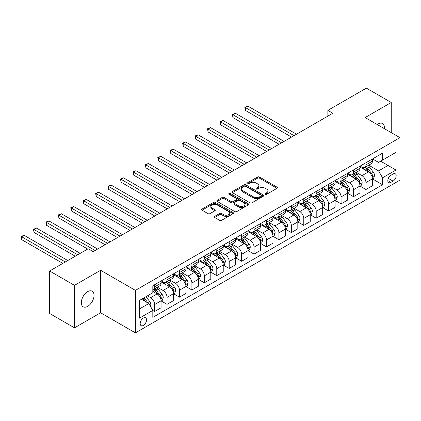 <?xml version="1.0" encoding="UTF-8"?>
<svg xmlns="http://www.w3.org/2000/svg" width="421" height="421" viewBox="0 0 421 421"><rect width="100%" height="100%" fill="white"/><g stroke="black" fill="none" stroke-linecap="round" stroke-linejoin="round"><path stroke-width="0.63" d="M265.325 194.281A0.968 0.558 0 0 0 266.693 194.281L277.06 188.292A1.379 0.795 0 0 0 277.465 187.729A1.379 0.795 0 0 0 277.06 187.166L259.494 177.02A1.379 0.795 0 0 0 257.541 177.02L247.169 183.009A0.968 0.558 0 0 0 246.885 183.403A0.968 0.558 0 0 0 247.169 183.798A0.968 0.558 0 0 0 248.532 183.798L249.874 183.024A4.415 2.552 0 0 1 256.126 183.024L257.589 183.872A4.415 2.552 0 0 1 258.883 185.672A4.415 2.552 0 0 1 257.589 187.477L256.247 188.25A0.968 0.558 0 0 0 255.963 188.645A0.968 0.558 0 0 0 256.247 189.04A0.968 0.558 0 0 0 257.615 189.04L258.957 188.266A4.415 2.552 0 0 1 265.204 188.266L266.667 189.113A4.415 2.552 0 0 1 267.961 190.913A4.415 2.552 0 0 1 266.667 192.718L265.325 193.492A0.968 0.558 0 0 0 265.041 193.886A0.968 0.558 0 0 0 265.325 194.281L265.325 193.492M87.679 306.341A8.999 5.199 120 0 0 93.562 298.41A8.999 5.199 120 0 0 92.183 291.195A8.999 5.199 120 0 0 87.679 291.642A8.999 5.199 120 0 0 81.8 299.573A8.999 5.199 120 0 0 83.179 306.788A8.999 5.199 120 0 0 87.679 306.341M384.378 128.663A8.999 5.199 120 0 0 382.573 123.542A8.999 5.199 120 0 0 378.074 123.99A8.999 5.199 120 0 0 377.232 124.537M143.372 325.407A4.499 2.6 120 0 0 146.313 321.439A4.499 2.6 120 0 0 145.624 317.834A4.499 2.6 120 0 0 143.372 318.055A4.499 2.6 120 0 0 140.43 322.023A4.499 2.6 120 0 0 141.119 325.628A4.499 2.6 120 0 0 143.372 325.407M214.684 216.362A1.379 0.795 0 0 0 214.284 216.926A1.379 0.795 0 0 0 214.684 217.489L219.615 220.336A1.379 0.795 0 0 0 221.567 220.336L233.087 213.684A1.379 0.795 0 0 0 233.492 213.121A1.379 0.795 0 0 0 233.087 212.558L215.515 202.412A1.379 0.795 0 0 0 213.563 202.412L202.043 209.063A1.379 0.795 0 0 0 201.638 209.626A1.379 0.795 0 0 0 202.043 210.19L208 213.626A1.379 0.795 0 0 0 209.953 213.626L214.884 210.779A1.379 0.795 0 0 0 215.284 210.216A1.379 0.795 0 0 0 214.884 209.653L211.926 207.948A3.694 2.131 0 0 1 210.847 206.443A3.694 2.131 0 0 1 213.126 204.469A3.694 2.131 0 0 1 217.152 204.932L228.719 211.61A3.694 2.131 0 0 1 229.798 213.121A3.694 2.131 0 0 1 227.519 215.089A3.694 2.131 0 0 1 223.498 214.626L221.567 213.515A1.379 0.795 0 0 0 219.615 213.515L214.684 216.362L214.684 217.489M100.608 270.282L74.501 285.354L49.641 271.003L49.641 313.492L74.501 327.843L100.608 312.771L135.415 332.869L135.415 290.379L100.608 270.282L100.608 312.771M391.246 132.631L391.246 102.487L365.144 117.559L399.95 137.651L135.415 290.379M391.246 102.487L366.386 88.131L327.848 110.381L327.848 116.122M49.641 271.003L88.178 248.753L93.152 251.626L332.822 113.249L327.848 110.381M249.974 202.806A1.379 0.795 0 0 0 251.926 202.806L263.446 196.154A1.379 0.795 0 0 0 263.851 195.591A1.379 0.795 0 0 0 263.446 195.028L245.875 184.882A1.379 0.795 0 0 0 243.922 184.882L232.403 191.534A1.379 0.795 0 0 0 231.997 192.097A1.379 0.795 0 0 0 232.403 192.66L249.974 202.806M229.424 194.491A0.968 0.558 0 0 1 230.403 194.628L248.248 204.932L236.749 211.568A1.379 0.795 0 0 1 234.797 211.568L217.225 201.427L217.225 200.296A1.379 0.795 0 0 0 216.82 200.859A1.379 0.795 0 0 0 217.225 201.427M217.225 200.296L222.151 197.454A1.379 0.795 0 0 1 224.104 197.454L231.234 201.564A1.379 0.795 0 0 0 233.187 201.564L236.455 199.68A1.379 0.795 0 0 0 236.86 199.117A1.379 0.795 0 0 0 236.455 198.549L229.035 194.27A0.968 0.558 0 0 1 228.75 193.876A0.968 0.558 0 0 1 229.35 193.36A0.968 0.558 0 0 1 230.403 193.481L248.264 203.79A1.379 0.795 0 0 1 248.669 204.353A1.379 0.795 0 0 1 248.264 204.922L248.264 203.79M393.088 173.999L390.898 175.262A4.357 2.515 120 0 0 388.051 179.104A4.357 2.515 120 0 0 388.72 182.598A4.357 2.515 120 0 0 390.898 182.382L393.088 181.119A4.357 2.515 120 0 0 395.935 177.278A4.357 2.515 120 0 0 395.266 173.784A4.357 2.515 120 0 0 393.088 173.999M135.415 332.869L399.95 180.141L399.95 137.651M372.553 158.928L378.568 162.401L382.547 160.101L382.547 153.155L152.818 285.785L152.818 292.732L139.393 300.483L139.393 318.171L152.818 310.419L152.818 317.366L382.547 184.735L382.547 177.788L378.568 170.9L368.68 165.19M382.547 160.101L395.972 152.349L395.972 170.037L382.547 177.788M74.501 285.354L74.501 327.843M380.658 161.196L388.015 165.442L388.015 156.944L395.972 152.349M378.568 170.9L388.015 165.442L395.972 170.037M139.393 308.982L148.839 303.53L141.482 299.278M152.818 310.477L154.612 311.508L154.612 304.562A5.626 3.247 -120 0 0 150.634 297.673L147.45 295.837M154.612 311.508L161.075 307.777L161.075 300.831A5.626 3.247 -120 0 0 157.096 293.942L152.818 291.469M161.222 300.973L167.042 304.33L167.042 297.384A5.626 3.247 -120 0 0 163.064 290.495L157.349 287.196M167.042 304.33L173.505 300.599L173.505 293.653A5.626 3.247 -120 0 0 169.526 286.764L161.075 281.881M173.652 293.795L179.472 297.158L179.472 290.206A5.626 3.247 -120 0 0 175.494 283.317L169.784 280.023M179.472 297.158L185.935 293.421L185.935 286.475A5.626 3.247 -120 0 0 181.956 279.586L173.505 274.708M186.087 286.622L191.902 289.98L191.902 283.033A5.626 3.247 -120 0 0 187.924 276.139L182.214 272.845M191.902 289.98L198.365 286.248L198.365 279.297A5.626 3.247 -120 0 0 194.391 272.408L185.935 267.53M198.517 279.444L204.332 282.801L204.332 275.855A5.626 3.247 -120 0 0 200.354 268.966L194.644 265.667M204.332 282.801L210.8 279.07L210.8 272.124A5.626 3.247 -120 0 0 206.822 265.23L198.365 260.352M210.947 272.266L216.768 275.623L216.768 268.677A5.626 3.247 -120 0 0 212.789 261.788L207.074 258.489M216.768 275.623L223.23 271.892L223.23 264.946A5.626 3.247 -120 0 0 219.252 258.057L210.8 253.174M223.377 265.088L229.198 268.445L229.198 261.499A5.626 3.247 -120 0 0 225.219 254.61L219.509 251.311M229.198 268.445L235.66 264.714L235.66 257.768A5.626 3.247 -120 0 0 231.682 250.879L223.23 245.996M235.807 257.91L241.628 261.273L241.628 254.321A5.626 3.247 -120 0 0 237.649 247.432L231.939 244.138M241.628 261.273L248.09 257.536L248.09 250.59A5.626 3.247 -120 0 0 244.112 243.701L235.66 238.823M248.243 250.737L254.058 254.095L254.058 247.148A5.626 3.247 -120 0 0 250.079 240.254L244.369 236.96M254.058 254.095L260.525 250.363L260.525 243.412A5.626 3.247 -120 0 0 256.547 236.523L248.09 231.645M260.673 243.559L266.488 246.916L266.488 239.97A5.626 3.247 -120 0 0 262.509 233.081L256.799 229.782M266.488 246.916L272.955 243.185L272.955 236.239A5.626 3.247 -120 0 0 268.977 229.345L260.525 224.467M273.103 236.381L278.923 239.738L278.923 232.792A5.626 3.247 -120 0 0 274.945 225.903L269.23 222.604M278.923 239.738L285.385 236.007L285.385 229.061A5.626 3.247 -120 0 0 281.407 222.172L272.955 217.289M285.533 229.203L291.353 232.56L291.353 225.614A5.626 3.247 -120 0 0 287.375 218.725L281.665 215.426M291.353 232.56L297.815 228.829L297.815 221.883A5.626 3.247 -120 0 0 293.837 214.994L285.385 210.111M297.963 222.025L303.783 225.388L303.783 218.436A5.626 3.247 -120 0 0 299.805 211.547L294.095 208.253M303.783 225.388L310.245 221.651L310.245 214.705A5.626 3.247 -120 0 0 306.267 207.816L297.815 202.938M310.398 214.852L316.213 218.21L316.213 211.263A5.626 3.247 -120 0 0 312.235 204.369L306.525 201.075M316.213 218.21L322.681 214.478L322.681 207.527A5.626 3.247 -120 0 0 318.702 200.638L310.245 195.76M322.828 207.674L328.643 211.032L328.643 204.085A5.626 3.247 -120 0 0 324.665 197.196L318.955 193.897M328.643 211.032L335.111 207.3L335.111 200.354A5.626 3.247 -120 0 0 331.132 193.46L322.681 188.582M335.258 200.496L341.078 203.853L341.078 196.907A5.626 3.247 -120 0 0 337.1 190.018L331.385 186.719M341.078 203.853L347.541 200.122L347.541 193.176A5.626 3.247 -120 0 0 343.562 186.287L335.111 181.404M347.688 193.318L353.508 196.675L353.508 189.729A5.626 3.247 -120 0 0 349.53 182.84L343.82 179.541M353.508 196.675L359.971 192.944L359.971 185.998A5.626 3.247 -120 0 0 355.992 179.109L347.541 174.226M360.118 186.14L365.938 189.503L365.938 182.551A5.626 3.247 -120 0 0 361.96 175.662L356.25 172.363M365.938 189.503L372.401 185.766L372.401 178.82A5.626 3.247 -120 0 0 368.422 171.931L359.971 167.053M360.118 166.1L361.96 167.163A5.626 3.247 -120 0 0 364.775 167.442A5.626 3.247 -120 0 0 365.938 164.869L365.938 162.743M347.688 173.278L349.53 174.341A5.626 3.247 -120 0 0 352.34 174.62A5.626 3.247 -120 0 0 353.508 172.047L353.508 169.921M335.258 180.456L337.1 181.519A5.626 3.247 -120 0 0 339.91 181.798A5.626 3.247 -120 0 0 341.078 179.225L341.078 177.099M322.828 187.634L324.665 188.697A5.626 3.247 -120 0 0 327.48 188.976A5.626 3.247 -120 0 0 328.643 186.398L328.643 184.277M310.398 194.812L312.235 195.876A5.626 3.247 -120 0 0 315.05 196.149A5.626 3.247 -120 0 0 316.213 193.576L316.213 191.45M297.963 201.985L299.805 203.048A5.626 3.247 -120 0 0 302.62 203.327A5.626 3.247 -120 0 0 303.783 200.754L303.783 198.628M285.533 209.163L287.375 210.226A5.626 3.247 -120 0 0 290.185 210.505A5.626 3.247 -120 0 0 291.353 207.932L291.353 205.806M273.103 216.341L274.945 217.404A5.626 3.247 -120 0 0 277.755 217.683A5.626 3.247 -120 0 0 278.923 215.11L278.923 212.984M260.673 223.519L262.509 224.582A5.626 3.247 -120 0 0 265.325 224.861A5.626 3.247 -120 0 0 266.488 222.283L266.488 220.162M248.243 230.697L250.079 231.76A5.626 3.247 -120 0 0 252.895 232.039A5.626 3.247 -120 0 0 254.058 229.461L254.058 227.335M235.807 237.876L237.649 238.933A5.626 3.247 -120 0 0 240.465 239.212A5.626 3.247 -120 0 0 241.628 236.639L241.628 234.513M223.377 245.048L225.219 246.111A5.626 3.247 -120 0 0 228.029 246.39A5.626 3.247 -120 0 0 229.198 243.817L229.198 241.691M210.947 252.226L212.789 253.289A5.626 3.247 -120 0 0 215.599 253.568A5.626 3.247 -120 0 0 216.768 250.995L216.768 248.869M198.517 259.404L200.354 260.467A5.626 3.247 -120 0 0 203.169 260.746A5.626 3.247 -120 0 0 204.332 258.168L204.332 256.047M186.087 266.582L187.924 267.645A5.626 3.247 -120 0 0 190.739 267.924A5.626 3.247 -120 0 0 191.902 265.346L191.902 263.22M173.652 273.761L175.494 274.818A5.626 3.247 -120 0 0 178.309 275.097A5.626 3.247 -120 0 0 179.472 272.524L179.472 270.398M161.222 280.933L163.064 281.996A5.626 3.247 -120 0 0 165.874 282.275A5.626 3.247 -120 0 0 167.042 279.702L167.042 277.576M372.553 178.962L382.547 184.735M364.775 167.442L371.238 163.711A5.626 3.247 -120 0 0 372.401 161.138L372.401 159.012M352.34 174.62L358.808 170.889A5.626 3.247 -120 0 0 359.971 168.316L359.971 166.19M339.91 181.798L346.378 178.067A5.626 3.247 -120 0 0 347.541 175.489L347.541 173.368M327.48 188.976L333.942 185.245A5.626 3.247 -120 0 0 335.111 182.667L335.111 180.541M315.05 196.149L321.512 192.418A5.626 3.247 -120 0 0 322.681 189.845L322.681 187.719M302.62 203.327L309.082 199.596A5.626 3.247 -120 0 0 310.245 197.023L310.245 194.897M290.185 210.505L296.652 206.774A5.626 3.247 -120 0 0 297.815 204.201L297.815 202.075M277.755 217.683L284.222 213.952A5.626 3.247 -120 0 0 285.385 211.374L285.385 209.253M265.325 224.861L271.787 221.13A5.626 3.247 -120 0 0 272.955 218.552L272.955 216.426M252.895 232.039L259.357 228.303A5.626 3.247 -120 0 0 260.525 225.73L260.525 223.604M240.465 239.212L246.927 235.481A5.626 3.247 -120 0 0 248.09 232.908L248.09 230.782M228.029 246.39L234.497 242.659A5.626 3.247 -120 0 0 235.66 240.086L235.66 237.96M215.599 253.568L222.062 249.837A5.626 3.247 -120 0 0 223.23 247.259L223.23 245.138M203.169 260.746L209.632 257.015A5.626 3.247 -120 0 0 210.8 254.437L210.8 252.311M190.739 267.924L197.202 264.188A5.626 3.247 -120 0 0 198.365 261.615L198.365 259.489M178.309 275.097L184.772 271.366A5.626 3.247 -120 0 0 185.935 268.793L185.935 266.667M165.874 282.275L172.342 278.544A5.626 3.247 -120 0 0 173.505 275.971L173.505 273.845M152.818 289.68A5.626 3.247 -120 0 0 153.444 289.453L159.906 285.722A5.626 3.247 -120 0 0 161.075 283.144L161.075 281.023M153.444 289.453A5.626 3.247 -120 0 0 154.612 286.88L154.612 284.754M148.839 303.53L152.818 310.419M265.709 194.418L266.667 193.865A4.415 2.552 0 0 0 267.961 192.065L267.961 190.913M258.883 185.672L258.883 186.824A4.415 2.552 0 0 1 257.589 188.624L256.631 189.176M277.044 188.303L259.494 178.172A1.379 0.795 0 0 0 257.541 178.172L247.553 183.935M263.425 196.165L245.875 186.035A1.379 0.795 0 0 0 243.922 186.035L232.424 192.671M261.004 195.986A0.968 0.558 0 0 0 261.288 195.591A0.968 0.558 0 0 0 261.004 195.197L245.58 186.292A0.968 0.558 0 0 0 244.217 186.292L242.801 187.108A4.415 2.552 0 0 0 241.507 188.913A4.415 2.552 0 0 0 242.801 190.718L253.342 196.802A4.415 2.552 0 0 0 259.589 196.802L261.004 195.986L261.004 197.133A0.968 0.558 0 0 0 261.288 196.739L261.288 195.591M241.507 188.913L241.507 190.06A4.415 2.552 0 0 0 242.801 191.865L242.801 190.718M261.004 197.133L259.589 197.954A4.415 2.552 0 0 1 253.342 197.954L242.801 191.865M217.241 201.438L222.151 198.601L222.151 197.454M236.86 199.117L236.86 200.264A1.379 0.795 0 0 1 236.455 200.828L233.187 202.717A1.379 0.795 0 0 1 231.234 202.717L224.104 198.601A1.379 0.795 0 0 0 222.151 198.601M238.628 205.837A3.694 2.131 0 0 0 242.649 206.295A3.694 2.131 0 0 0 244.933 204.327A3.694 2.131 0 0 0 243.848 202.822L239.775 200.47A1.379 0.795 0 0 0 237.823 200.47L234.55 202.354A1.379 0.795 0 0 0 234.144 202.917A1.379 0.795 0 0 0 234.55 203.48L238.628 205.837L238.628 206.985A3.694 2.131 0 0 0 242.649 207.448A3.694 2.131 0 0 0 244.933 205.474L244.933 204.327M234.144 202.917L234.144 204.069A1.379 0.795 0 0 0 234.55 204.632L234.55 203.48M238.628 206.985L234.55 204.632M229.798 213.121L229.798 214.268A3.694 2.131 0 0 1 227.519 216.236A3.694 2.131 0 0 1 223.498 215.773L221.567 214.663A1.379 0.795 0 0 0 219.615 214.663L214.705 217.499M210.847 206.443L210.847 207.59A3.694 2.131 0 0 0 211.926 209.095L211.926 207.948M214.863 210.789L211.926 209.095M233.087 212.558L233.087 213.684L215.515 203.559A1.379 0.795 0 0 0 213.563 203.559L202.064 210.2M372.401 179.051L373.595 178.362L374.59 175.489A3.726 2.152 -120 0 0 373.401 172.315L369.338 166.895A10.757 6.21 -120 0 0 368.165 165.485M364.123 169.447A10.757 6.21 -120 0 0 361.918 167.142M372.064 176.767L372.58 175.652A3.726 2.152 -120 0 0 371.511 173.41L367.449 167.984A10.757 6.21 -120 0 0 366.275 166.579M365.27 167.153A8.93 5.157 60 0 1 366.738 168.821L370.175 173.41M296.521 134.21L247.843 106.103L245.359 107.539L245.359 110.407L291.548 137.078M365.081 167.269A10.757 6.21 60 0 1 366.254 168.674L368.954 172.278M245.359 110.407L244.811 107.223L294.037 135.641M244.811 107.223L247.843 106.103M359.971 186.229L361.165 185.54L362.16 182.667A3.726 2.152 -120 0 0 360.971 179.493L356.908 174.068A10.757 6.21 -120 0 0 355.734 172.663M351.693 176.625A10.757 6.21 -120 0 0 349.488 174.32M359.634 183.945L360.144 182.825A3.726 2.152 -120 0 0 359.081 180.583L355.019 175.162A10.757 6.21 -120 0 0 353.845 173.752M352.84 174.331A8.93 5.157 60 0 1 354.308 175.999L357.745 180.588M284.091 141.388L235.413 113.281L232.924 114.717L232.924 117.585L279.118 144.256M352.651 174.441A10.757 6.21 60 0 1 353.824 175.852L356.524 179.457M232.924 117.585L232.376 114.401L281.607 142.819M232.376 114.401L235.413 113.281M347.541 193.402L348.735 192.718L349.73 189.845A3.726 2.152 -120 0 0 348.541 186.671L344.473 181.246A10.757 6.21 -120 0 0 343.299 179.841M339.258 183.798A10.757 6.21 -120 0 0 337.058 181.493M347.199 191.123L347.714 190.003A3.726 2.152 -120 0 0 346.651 187.761L342.583 182.335A10.757 6.21 -120 0 0 341.41 180.93M340.41 181.509A8.93 5.157 60 0 1 341.878 183.177L345.315 187.766M271.661 148.56L222.983 120.459L220.493 121.89L220.493 124.763L266.688 151.434M340.221 181.619A10.757 6.21 60 0 1 341.394 183.024L344.094 186.635M220.493 124.763L219.946 121.574L269.177 149.997M219.946 121.574L222.983 120.459M335.111 200.58L336.305 199.891L337.295 197.023A3.726 2.152 -120 0 0 336.105 193.849L332.043 188.424A10.757 6.21 -120 0 0 330.869 187.019M326.828 190.976A10.757 6.21 -120 0 0 324.628 188.671M334.769 198.296L335.284 197.181A3.726 2.152 -120 0 0 334.216 194.939L330.153 189.513A10.757 6.21 -120 0 0 328.98 188.108M327.98 188.687A8.93 5.157 60 0 1 329.443 190.355L332.885 194.944M259.231 155.738L210.547 127.637L208.063 129.068L208.063 131.941L254.258 158.612M327.785 188.797A10.757 6.21 60 0 1 328.959 190.203L331.664 193.807M208.063 131.941L207.516 128.752L256.742 157.175M207.516 128.752L210.547 127.637M322.681 207.758L323.87 207.069L324.865 204.201A3.726 2.152 -120 0 0 323.675 201.022L319.613 195.602A10.757 6.21 -120 0 0 318.439 194.197M314.398 198.154A10.757 6.21 -120 0 0 312.193 195.849M322.339 205.474L322.854 204.359A3.726 2.152 -120 0 0 321.786 202.117L317.723 196.691A10.757 6.21 -120 0 0 316.55 195.286M315.55 195.865A8.93 5.157 60 0 1 317.013 197.528L320.455 202.122M246.801 162.916L198.117 134.809L195.633 136.246L195.633 139.119L241.828 165.785M315.355 195.975A10.757 6.21 60 0 1 316.529 197.381L319.234 200.985M195.633 139.119L195.086 135.93L244.312 164.353M195.086 135.93L198.117 134.809M310.245 214.936L311.44 214.247L312.435 211.374A3.726 2.152 -120 0 0 311.245 208.2L307.183 202.78A10.757 6.21 -120 0 0 306.009 201.37M301.968 205.332A10.757 6.21 -120 0 0 299.763 203.027M309.909 212.652L310.424 211.537A3.726 2.152 -120 0 0 309.356 209.295L305.293 203.869A10.757 6.21 -120 0 0 304.12 202.464M303.115 203.043A8.93 5.157 60 0 1 304.583 204.706L308.019 209.3M234.365 170.095L185.687 141.988L183.203 143.424L183.203 146.292L229.392 172.963M302.925 203.154A10.757 6.21 60 0 1 304.099 204.559L306.798 208.163M183.203 146.292L182.656 143.108L231.882 171.531M182.656 143.108L185.687 141.988M297.815 222.114L299.01 221.425L300.005 218.552A3.726 2.152 -120 0 0 298.815 215.378L294.753 209.953A10.757 6.21 -120 0 0 293.579 208.548M289.537 212.51A10.757 6.21 -120 0 0 287.332 210.205M297.479 219.83L297.989 218.71A3.726 2.152 -120 0 0 296.926 216.468L292.863 211.047A10.757 6.21 -120 0 0 291.685 209.637M290.685 210.216A8.93 5.157 60 0 1 292.153 211.884L295.589 216.473M221.935 177.273L173.257 149.166L170.768 150.602L170.768 153.47L216.962 180.141M290.495 210.326A10.757 6.21 60 0 1 291.669 211.737L294.368 215.341M170.768 153.47L170.221 150.286L219.452 178.704M170.221 150.286L173.257 149.166M285.385 229.287L286.58 228.603L287.575 225.73A3.726 2.152 -120 0 0 286.385 222.556L282.317 217.131A10.757 6.21 -120 0 0 281.144 215.726M277.102 219.688A10.757 6.21 -120 0 0 274.902 217.378M285.043 227.008L285.559 225.888A3.726 2.152 -120 0 0 284.496 223.646L280.428 218.22A10.757 6.21 -120 0 0 279.255 216.815M278.255 217.394A8.93 5.157 60 0 1 279.723 219.062L283.159 223.651M209.505 184.445L160.827 156.344L158.338 157.78L158.338 160.648L204.532 187.319M278.065 217.504A10.757 6.21 60 0 1 279.239 218.909L281.938 222.52M158.338 160.648L157.791 157.465L207.021 185.882M157.791 157.465L160.827 156.344M272.955 236.465L274.145 235.776L275.139 232.908A3.726 2.152 -120 0 0 273.95 229.734L269.887 224.309A10.757 6.21 -120 0 0 268.714 222.904M264.672 226.861A10.757 6.21 -120 0 0 262.472 224.556M272.613 234.187L273.129 233.066A3.726 2.152 -120 0 0 272.061 230.824L267.998 225.398A10.757 6.21 -120 0 0 266.825 223.993M265.825 224.572A8.93 5.157 60 0 1 267.288 226.24L270.729 230.829M197.075 191.623L148.392 163.522L145.908 164.953L145.908 167.826L192.102 194.497M265.63 224.682A10.757 6.21 60 0 1 266.803 226.088L269.508 229.692M145.908 167.826L145.361 164.637L194.586 193.06M145.361 164.637L148.392 163.522M260.525 243.643L261.715 242.954L262.709 240.086A3.726 2.152 -120 0 0 261.52 236.912L257.457 231.487A10.757 6.21 -120 0 0 256.284 230.082M252.242 234.039A10.757 6.21 -120 0 0 250.037 231.734M260.183 241.359L260.699 240.244A3.726 2.152 -120 0 0 259.631 238.002L255.568 232.576A10.757 6.21 -120 0 0 254.395 231.171M253.395 231.75A8.93 5.157 60 0 1 254.858 233.413L258.299 238.007M184.645 198.801L135.962 170.694L133.478 172.131L133.478 175.004L179.672 201.675M253.2 231.86A10.757 6.21 60 0 1 254.373 233.266L257.078 236.87M133.478 175.004L132.931 171.815L182.156 200.238M132.931 171.815L135.962 170.694M248.09 250.821L249.285 250.132L250.279 247.259A3.726 2.152 -120 0 0 249.09 244.085L245.027 238.665A10.757 6.21 -120 0 0 243.854 237.255M239.812 241.217A10.757 6.21 -120 0 0 237.607 238.912M247.753 248.537L248.269 247.422A3.726 2.152 -120 0 0 247.201 245.18L243.138 239.754A10.757 6.21 -120 0 0 241.964 238.349M240.959 238.928A8.93 5.157 60 0 1 242.428 240.591L245.864 245.185M172.21 205.98L123.532 177.873L121.048 179.309L121.048 182.177L167.237 208.848M240.77 239.039A10.757 6.21 60 0 1 241.943 240.444L244.643 244.048M121.048 182.177L120.501 178.993L169.726 207.416M120.501 178.993L123.532 177.873M235.66 257.999L236.855 257.31L237.849 254.437A3.726 2.152 -120 0 0 236.66 251.263L232.597 245.838A10.757 6.21 -120 0 0 231.424 244.433M227.382 248.395A10.757 6.21 -120 0 0 225.177 246.09M235.323 255.715L235.834 254.594A3.726 2.152 -120 0 0 234.771 252.353L230.708 246.932A10.757 6.21 -120 0 0 229.529 245.527M228.529 246.101A8.93 5.157 60 0 1 229.998 247.769L233.434 252.358M159.78 213.158L111.102 185.051L108.613 186.487L108.613 189.355L154.807 216.026M228.34 246.211A10.757 6.21 60 0 1 229.513 247.622L232.213 251.226M108.613 189.355L108.065 186.171L157.296 214.589M108.065 186.171L111.102 185.051M223.23 265.177L224.425 264.488L225.419 261.615A3.726 2.152 -120 0 0 224.23 258.441L220.162 253.016A10.757 6.21 -120 0 0 218.988 251.611M214.947 255.573A10.757 6.21 -120 0 0 212.747 253.263M222.888 262.893L223.404 261.773A3.726 2.152 -120 0 0 222.341 259.531L218.273 254.105A10.757 6.21 -120 0 0 217.099 252.7M216.099 253.279A8.93 5.157 60 0 1 217.568 254.947L221.004 259.536M147.35 220.33L98.672 192.229L96.183 193.665L96.183 196.533L142.377 223.204M215.905 253.389A10.757 6.21 60 0 1 217.083 254.794L219.783 258.405M96.183 196.533L95.635 193.35L144.861 221.767M95.635 193.35L98.672 192.229M210.8 272.35L211.989 271.661L212.984 268.793A3.726 2.152 -120 0 0 211.795 265.619L207.732 260.194A10.757 6.21 -120 0 0 206.558 258.789M202.517 262.746A10.757 6.21 -120 0 0 200.317 260.441M210.458 270.072L210.974 268.951A3.726 2.152 -120 0 0 209.905 266.709L205.843 261.283A10.757 6.21 -120 0 0 204.669 259.878M203.669 260.457A8.93 5.157 60 0 1 205.132 262.125L208.574 266.714M134.92 227.508L86.237 199.407L83.753 200.838L83.753 203.711L129.947 230.382M203.475 260.567A10.757 6.21 60 0 1 204.648 261.973L207.353 265.577M83.753 203.711L83.205 200.522L132.431 228.945M83.205 200.522L86.237 199.407M198.365 279.528L199.559 278.839L200.554 275.971A3.726 2.152 -120 0 0 199.365 272.797L195.302 267.372A10.757 6.21 -120 0 0 194.128 265.967M190.087 269.924A10.757 6.21 -120 0 0 187.882 267.619M198.028 277.244L198.544 276.129A3.726 2.152 -120 0 0 197.475 273.887L193.413 268.461A10.757 6.21 -120 0 0 192.239 267.056M191.239 267.635A8.93 5.157 60 0 1 192.702 269.298L196.144 273.892M122.49 234.686L73.807 206.579L71.323 208.016L71.323 210.889L117.517 237.56M191.045 267.745A10.757 6.21 60 0 1 192.218 269.151L194.923 272.755M71.323 210.889L70.775 207.7L120.001 236.123M70.775 207.7L73.807 206.579M185.935 286.706L187.129 286.017L188.124 283.144A3.726 2.152 -120 0 0 186.935 279.97L182.872 274.55A10.757 6.21 -120 0 0 181.698 273.14M177.657 277.102A10.757 6.21 -120 0 0 175.452 274.797M185.598 284.422L186.114 283.307A3.726 2.152 -120 0 0 185.045 281.065L180.983 275.639A10.757 6.21 -120 0 0 179.809 274.234M178.804 274.813A8.93 5.157 60 0 1 180.272 276.476L183.709 281.07M110.055 241.865L61.377 213.757L58.893 215.194L58.893 218.062L105.082 244.733M178.615 274.924A10.757 6.21 60 0 1 179.788 276.329L182.488 279.933M58.893 218.062L58.345 214.878L107.571 243.301M58.345 214.878L61.377 213.757M173.505 293.884L174.699 293.195L175.694 290.322A3.726 2.152 -120 0 0 174.505 287.148L170.442 281.723A10.757 6.21 -120 0 0 169.268 280.318M165.227 284.28A10.757 6.21 -120 0 0 163.022 281.975M173.168 291.6L173.678 290.479A3.726 2.152 -120 0 0 172.615 288.238L168.553 282.817A10.757 6.21 -120 0 0 167.374 281.412M166.374 281.986A8.93 5.157 60 0 1 167.842 283.654L171.279 288.243M97.625 249.043L48.947 220.936L46.457 222.372L46.457 225.24L87.679 249.043M166.184 282.096A10.757 6.21 60 0 1 167.358 283.507L170.058 287.111M46.457 225.24L45.91 222.056L95.141 250.474M45.91 222.056L48.947 220.936M161.075 301.062L162.269 300.373L163.264 297.5A3.726 2.152 -120 0 0 162.074 294.326L158.007 288.901A10.757 6.21 -120 0 0 156.833 287.496M160.733 298.778L161.248 297.658A3.726 2.152 -120 0 0 160.18 295.416L156.117 289.995A10.757 6.21 -120 0 0 154.944 288.585M153.944 289.164A8.93 5.157 60 0 1 155.412 290.832L158.849 295.421M80.222 253.347L36.516 228.114L34.027 229.55L34.027 232.418L75.248 256.215M153.749 289.274A10.757 6.21 60 0 1 154.928 290.679L157.628 294.29M34.027 232.418L33.48 229.234L77.738 254.784M33.48 229.234L36.516 228.114M150.334 306.114L150.829 304.678A3.726 2.152 -120 0 0 149.639 301.504L146.013 296.663M67.792 260.525L24.081 235.292L21.597 236.723L21.597 239.596L62.818 263.393M148.092 303.094A3.726 2.152 -120 0 0 147.75 302.594L144.124 297.752M143.193 298.294L145.798 301.773M142.93 298.442L145.14 301.394M21.597 239.596L21.05 236.407L65.302 261.957M21.05 236.407L24.081 235.292M150.634 297.673L157.096 293.942M163.064 290.495L169.526 286.764M175.494 283.317L181.956 279.586M187.924 276.139L194.391 272.408M200.354 268.966L206.822 265.23M212.789 261.788L219.252 258.057M225.219 254.61L231.682 250.879M237.649 247.432L244.112 243.701M250.079 240.254L256.547 236.523M262.509 233.081L268.977 229.345M274.945 225.903L281.407 222.172M287.375 218.725L293.837 214.994M299.805 211.547L306.267 207.816M312.235 204.369L318.702 200.638M324.665 197.196L331.132 193.46M337.1 190.018L343.562 186.287M349.53 182.84L355.992 179.109M361.96 175.662L368.422 171.931M365.938 164.869L372.401 161.138M365.938 182.551L372.401 178.82M353.508 189.729L359.971 185.998M353.508 172.047L359.971 168.316M341.078 196.907L347.541 193.176M341.078 179.225L347.541 175.489M328.643 204.085L335.111 200.354M328.643 186.398L335.111 182.667M316.213 211.263L322.681 207.527M316.213 193.576L322.681 189.845M303.783 218.436L310.245 214.705M303.783 200.754L310.245 197.023M291.353 225.614L297.815 221.883M291.353 207.932L297.815 204.201M278.923 232.792L285.385 229.061M278.923 215.11L285.385 211.374M266.488 239.97L272.955 236.239M266.488 222.283L272.955 218.552M254.058 247.148L260.525 243.412M254.058 229.461L260.525 225.73M241.628 254.321L248.09 250.59M241.628 236.639L248.09 232.908M229.198 261.499L235.66 257.768M229.198 243.817L235.66 240.086M216.768 268.677L223.23 264.946M216.768 250.995L223.23 247.259M204.332 275.855L210.8 272.124M204.332 258.168L210.8 254.437M191.902 283.033L198.365 279.297M191.902 265.346L198.365 261.615M179.472 290.206L185.935 286.475M179.472 272.524L185.935 268.793M167.042 297.384L173.505 293.653M167.042 279.702L173.505 275.971M154.612 304.562L161.075 300.831M154.612 286.88L161.075 283.144M388.32 178.362L393.088 181.119M387.815 180.598L390.898 182.382M266.667 193.865L266.667 192.718M256.247 189.04L256.247 188.25M257.589 188.624L257.589 187.477M247.169 183.798L247.169 183.009M257.541 178.172L257.541 177.02M259.494 178.172L259.494 177.02M277.06 188.292L277.06 187.166M232.403 192.66L232.403 191.534M243.922 186.035L243.922 184.882M245.875 186.035L245.875 184.882M263.446 196.154L263.446 195.028M253.342 197.954L253.342 196.802M259.589 197.954L259.589 196.802M224.104 198.601L224.104 197.454M231.234 202.717L231.234 201.564M233.187 202.717L233.187 201.564M236.455 200.828L236.455 199.68M230.403 194.628L230.403 193.481M219.615 214.663L219.615 213.515M221.567 214.663L221.567 213.515M223.498 215.773L223.498 214.626M214.884 210.779L214.884 209.653M202.043 210.19L202.043 209.063M213.563 203.559L213.563 202.412M215.515 203.559L215.515 202.412M372.122 176.973L374.564 175.562M367.449 167.984L369.338 166.895M364.518 169.674L366.254 168.674M371.511 173.41L373.401 172.315M371.217 174.862L372.58 175.652M359.692 184.151L362.134 182.74M355.019 175.162L356.908 174.068M352.088 176.852L353.824 175.852M359.081 180.583L360.971 179.493M358.787 182.04L360.144 182.825M347.262 191.323L349.704 189.918M342.583 182.335L344.473 181.246M339.658 184.03L341.394 183.024M346.651 187.761L348.541 186.671M346.351 189.218L347.714 190.003M334.832 198.501L337.274 197.091M330.153 189.513L332.043 188.424M327.222 191.208L328.959 190.203M334.216 194.939L336.105 193.849M333.921 196.397L335.284 197.181M322.402 205.68L324.844 204.269M317.723 196.691L319.613 195.602M314.792 198.386L316.529 197.381M321.786 202.117L323.675 201.022M321.491 203.569L322.854 204.359M309.967 212.858L312.408 211.447M305.293 203.869L307.183 202.78M302.362 205.559L304.099 204.559M309.356 209.295L311.245 208.2M309.061 210.747L310.424 211.537M297.536 220.036L299.978 218.625M292.863 211.047L294.753 209.953M289.932 212.737L291.669 211.737M296.926 216.468L298.815 215.378M296.631 217.925L297.989 218.71M285.106 227.214L287.548 225.803M280.428 218.22L282.317 217.131M277.502 219.915L279.239 218.909M284.496 223.646L286.385 222.556M284.196 225.103L285.559 225.888M272.676 234.386L275.118 232.976M267.998 225.398L269.887 224.309M265.067 227.093L266.803 226.088M272.061 230.824L273.95 229.734M271.766 232.281L273.129 233.066M260.246 241.565L262.688 240.154M255.568 232.576L257.457 231.487M252.637 234.271L254.373 233.266M259.631 238.002L261.52 236.912M259.336 239.454L260.699 240.244M247.811 248.743L250.253 247.332M243.138 239.754L245.027 238.665M240.207 241.444L241.943 240.444M247.201 245.18L249.09 244.085M246.906 246.632L248.269 247.422M235.381 255.921L237.823 254.51M230.708 246.932L232.597 245.838M227.777 248.622L229.513 247.622M234.771 252.353L236.66 251.263M234.476 253.81L235.834 254.594M222.951 263.099L225.393 261.688M218.273 254.105L220.162 253.016M215.347 255.8L217.083 254.794M222.341 259.531L224.23 258.441M222.041 260.988L223.404 261.773M210.521 270.271L212.963 268.866M205.843 261.283L207.732 260.194M202.911 262.978L204.648 261.973M209.905 266.709L211.795 265.619M209.611 268.166L210.974 268.951M198.091 277.45L200.533 276.039M193.413 268.461L195.302 267.372M190.481 270.156L192.218 269.151M197.475 273.887L199.365 272.797M197.181 275.339L198.544 276.129M185.656 284.628L188.098 283.217M180.983 275.639L182.872 274.55M178.051 277.328L179.788 276.329M185.045 281.065L186.935 279.97M184.751 282.517L186.114 283.307M173.226 291.806L175.668 290.395M168.553 282.817L170.442 281.723M165.621 284.507L167.358 283.507M172.615 288.238L174.505 287.148M172.321 289.695L173.678 290.479M160.796 298.984L163.237 297.573M156.117 289.995L158.007 288.901M153.191 291.685L154.928 290.679M160.18 295.416L162.074 294.326M159.885 296.873L161.248 297.658M149.86 305.293L150.807 304.751M147.75 302.594L149.639 301.504"/></g></svg>
